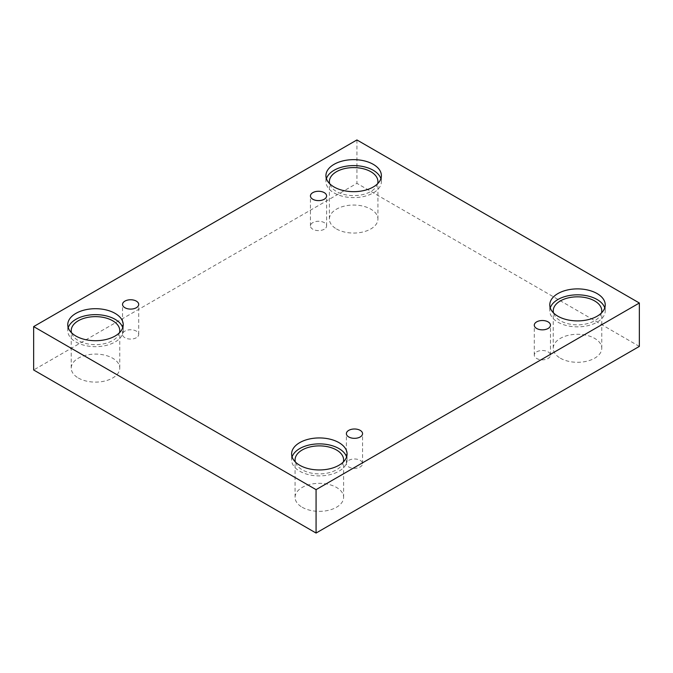 <?xml version="1.0" encoding="UTF-8"?>
<svg xmlns="http://www.w3.org/2000/svg" width="673" height="673" viewBox="0 0 673 673"><rect width="100%" height="100%" fill="white"/><g stroke="black" fill="none" stroke-linecap="round" stroke-linejoin="round"><path stroke-width="0.5" stroke-dasharray="3.37 2.52" d="M324.243 229.232A8.084 4.669 180 0 1 315.435 230.25A8.084 4.669 180 0 1 310.438 225.935A8.084 4.669 180 0 1 312.81 222.637A8.084 4.669 180 0 1 321.618 221.619A8.084 4.669 180 0 1 326.615 225.935A8.084 4.669 180 0 1 324.243 229.232M136.341 337.72A8.084 4.669 180 0 1 127.525 338.729A8.084 4.669 180 0 1 122.536 334.422A8.084 4.669 180 0 1 124.909 331.116A8.084 4.669 180 0 1 133.717 330.106A8.084 4.669 180 0 1 138.714 334.422A8.084 4.669 180 0 1 136.341 337.72M639.35 346.402L356.926 183.35L33.65 369.99M356.926 139.95L356.926 183.35M78.337 378.007A24.262 14.007 0 0 0 104.778 381.044A24.262 14.007 0 0 0 119.76 368.106A24.262 14.007 0 0 0 112.652 358.196A24.262 14.007 0 0 0 86.211 355.159A24.262 14.007 0 0 0 71.229 368.106A24.262 14.007 0 0 0 78.337 378.007M336.5 228.963A24.262 14.007 0 0 0 362.94 231.992A24.262 14.007 0 0 0 377.923 219.053A24.262 14.007 0 0 0 370.815 209.152A24.262 14.007 0 0 0 344.374 206.115A24.262 14.007 0 0 0 329.391 219.053A24.262 14.007 0 0 0 336.5 228.963M560.348 358.196A24.262 14.007 0 0 0 586.789 361.233A24.262 14.007 0 0 0 601.771 348.294A24.262 14.007 0 0 0 594.663 338.384A24.262 14.007 0 0 0 568.222 335.347A24.262 14.007 0 0 0 553.24 348.294A24.262 14.007 0 0 0 560.348 358.196M302.185 507.249A24.262 14.007 0 0 0 328.626 510.285A24.262 14.007 0 0 0 343.609 497.339A24.262 14.007 0 0 0 336.5 487.437A24.262 14.007 0 0 0 310.06 484.4A24.262 14.007 0 0 0 295.077 497.339A24.262 14.007 0 0 0 302.185 507.249M343.339 461.972A24.262 14.007 180 0 1 319.347 473.893A24.262 14.007 180 0 1 295.354 461.972M292.099 456.917A27.728 16.009 0 0 0 291.611 459.886A27.728 16.009 0 0 0 319.347 475.895A27.728 16.009 0 0 0 347.075 459.886A27.728 16.009 0 0 0 346.587 456.917M601.502 312.92A24.262 14.007 180 0 1 577.51 324.849A24.262 14.007 180 0 1 553.509 312.92M550.262 307.872A27.728 16.009 0 0 0 549.774 310.842A27.728 16.009 0 0 0 577.51 326.851A27.728 16.009 0 0 0 605.237 310.842A27.728 16.009 0 0 0 604.749 307.872M377.646 183.687A24.262 14.007 180 0 1 353.653 195.607A24.262 14.007 180 0 1 329.661 183.687M326.413 178.631A27.728 16.009 0 0 0 325.925 181.601A27.728 16.009 0 0 0 353.653 197.61A27.728 16.009 0 0 0 381.389 181.601A27.728 16.009 0 0 0 380.901 178.631M119.491 332.731A24.262 14.007 180 0 1 95.49 344.66A24.262 14.007 180 0 1 71.498 332.731M68.251 327.675A27.728 16.009 0 0 0 67.763 330.653A27.728 16.009 0 0 0 95.49 346.662A27.728 16.009 0 0 0 123.226 330.653A27.728 16.009 0 0 0 122.738 327.675M536.659 351.87A8.084 4.669 180 0 1 545.475 350.86A8.084 4.669 180 0 1 550.464 355.176A8.084 4.669 180 0 1 548.091 358.473A8.084 4.669 180 0 1 539.283 359.483A8.084 4.669 180 0 1 534.286 355.176A8.084 4.669 180 0 1 536.659 351.87M348.757 460.357A8.084 4.669 180 0 1 357.565 459.339A8.084 4.669 180 0 1 362.562 463.655A8.084 4.669 180 0 1 360.19 466.961A8.084 4.669 180 0 1 351.382 467.971A8.084 4.669 180 0 1 346.385 463.655A8.084 4.669 180 0 1 348.757 460.357M326.615 225.935L326.615 195.944M310.438 225.935L310.438 195.944M343.609 497.339L343.609 459.886M295.077 497.339L295.077 459.886M347.075 459.886L347.075 453.947M291.611 459.886L291.611 453.947M601.771 348.294L601.771 310.842M553.24 348.294L553.24 310.842M605.237 310.842L605.237 304.894M549.774 310.842L549.774 304.894M377.923 219.053L377.923 181.601M329.391 219.053L329.391 181.601M381.389 181.601L381.389 175.661M325.925 181.601L325.925 175.661M119.76 368.106L119.76 330.653M71.229 368.106L71.229 330.653M123.226 330.653L123.226 324.706M67.763 330.653L67.763 324.706M550.464 355.176L550.464 325.177M534.286 355.176L534.286 325.177M362.562 463.655L362.562 433.664M346.385 463.655L346.385 433.664M138.714 334.422L138.714 304.423M122.536 334.422L122.536 304.423"/><path stroke-width="1.01" d="M316.074 533.05L639.35 346.402L639.35 303.01L356.926 139.95L33.65 326.598L33.65 369.99L316.074 533.05L316.074 489.65L639.35 303.01M312.81 192.638A8.084 4.669 180 0 1 321.618 191.628A8.084 4.669 180 0 1 326.615 195.944A8.084 4.669 180 0 1 318.531 200.613A8.084 4.669 180 0 1 310.438 195.944A8.084 4.669 180 0 1 312.81 192.638M33.65 326.598L316.074 489.65M124.909 301.125A8.084 4.669 180 0 1 133.717 300.116A8.084 4.669 180 0 1 138.714 304.423A8.084 4.669 180 0 1 130.621 309.092A8.084 4.669 180 0 1 122.536 304.423A8.084 4.669 180 0 1 124.909 301.125M348.757 430.358A8.084 4.669 180 0 1 357.565 429.349A8.084 4.669 180 0 1 362.562 433.664A8.084 4.669 180 0 1 354.469 438.333A8.084 4.669 180 0 1 346.385 433.664A8.084 4.669 180 0 1 348.757 430.358M536.659 321.879A8.084 4.669 180 0 1 545.475 320.87A8.084 4.669 180 0 1 550.464 325.177A8.084 4.669 180 0 1 542.379 329.846A8.084 4.669 180 0 1 534.286 325.177A8.084 4.669 180 0 1 536.659 321.879M75.889 313.391A27.728 16.009 180 0 1 106.107 309.916A27.728 16.009 180 0 1 123.226 324.706A27.728 16.009 180 0 1 95.49 340.715A27.728 16.009 180 0 1 67.763 324.706A27.728 16.009 180 0 1 75.889 313.391M334.052 164.338A27.728 16.009 180 0 1 364.27 160.872A27.728 16.009 180 0 1 381.389 175.661A27.728 16.009 180 0 1 353.653 191.67A27.728 16.009 180 0 1 325.925 175.661A27.728 16.009 180 0 1 334.052 164.338M557.9 293.579A27.728 16.009 180 0 1 588.118 290.105A27.728 16.009 180 0 1 605.237 304.894A27.728 16.009 180 0 1 577.51 320.903A27.728 16.009 180 0 1 549.774 304.894A27.728 16.009 180 0 1 557.9 293.579M299.737 442.624A27.728 16.009 180 0 1 329.955 439.158A27.728 16.009 180 0 1 347.075 453.947A27.728 16.009 180 0 1 319.347 469.956A27.728 16.009 180 0 1 291.611 453.947A27.728 16.009 180 0 1 299.737 442.624M295.354 461.972A24.262 14.007 180 0 1 295.077 459.886A24.262 14.007 180 0 1 310.06 446.948A24.262 14.007 180 0 1 336.5 449.985A24.262 14.007 180 0 1 343.609 459.886A24.262 14.007 180 0 1 343.339 461.972M346.587 456.917A27.728 16.009 0 0 0 327.524 444.592A27.728 16.009 0 0 0 299.737 448.571A27.728 16.009 0 0 0 292.099 456.917M553.509 312.92A24.262 14.007 180 0 1 553.24 310.842A24.262 14.007 180 0 1 568.222 297.895A24.262 14.007 180 0 1 594.663 300.932A24.262 14.007 180 0 1 601.771 310.842A24.262 14.007 180 0 1 601.502 312.92M604.749 307.872A27.728 16.009 0 0 0 585.687 295.54A27.728 16.009 0 0 0 557.9 299.519A27.728 16.009 0 0 0 550.262 307.872M329.661 183.687A24.262 14.007 180 0 1 329.391 181.601A24.262 14.007 180 0 1 344.374 168.662A24.262 14.007 180 0 1 370.815 171.699A24.262 14.007 180 0 1 377.923 181.601A24.262 14.007 180 0 1 377.646 183.687M380.901 178.631A27.728 16.009 0 0 0 361.83 166.307A27.728 16.009 0 0 0 334.052 170.286A27.728 16.009 0 0 0 326.413 178.631M71.498 332.731A24.262 14.007 180 0 1 71.229 330.653A24.262 14.007 180 0 1 86.211 317.706A24.262 14.007 180 0 1 112.652 320.743A24.262 14.007 180 0 1 119.76 330.653A24.262 14.007 180 0 1 119.491 332.731M122.738 327.675A27.728 16.009 0 0 0 103.676 315.351A27.728 16.009 0 0 0 75.889 319.33A27.728 16.009 0 0 0 68.251 327.675"/></g></svg>
